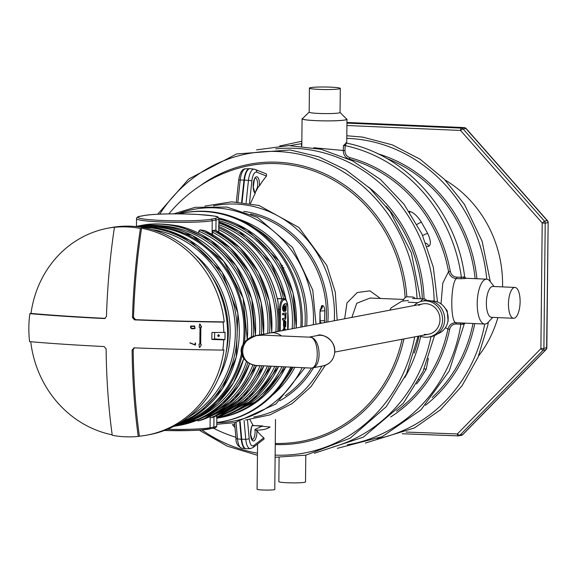 <?xml version="1.0" encoding="UTF-8"?>
<svg xmlns="http://www.w3.org/2000/svg" width="577" height="577" viewBox="0 0 577 577"><rect width="100%" height="100%" fill="white"/><g stroke="black" fill="none" stroke-linecap="round" stroke-linejoin="round"><path stroke-width="0.87" d="M183.5 212.927A106.154 97.996 79.2 0 1 302.088 326.878A106.154 97.996 79.2 0 0 302.283 321.382A106.154 97.996 79.2 0 0 184.135 212.805L182.866 213.043A106.154 97.996 79.2 0 1 301.014 321.627A106.154 97.996 79.2 0 1 300.819 327.123M290.75 367.203A106.154 97.996 79.2 0 1 222.578 421.599L223.847 421.354A106.154 97.996 79.2 0 0 291.883 367.246A106.154 97.996 79.2 0 1 223.212 421.477M177.839 213.879A107.733 99.46 79.2 0 1 313.325 324.743M302.189 367.7A107.733 99.46 79.2 0 1 216.801 422.674M319.882 323.495L319.874 321.526A4.775 0.49 3.2 0 0 320.228 321.367L319.983 311.652L319.874 321.526M319.983 311.652L321.649 305.68L322.449 305.529C323.755 305.68 324.541 307.411 324.815 310.729L324.44 322.622M266.516 176.1L256.794 172.198A2.806 2.582 -68.1 0 0 255.243 169.479L266.466 173.98L266.516 176.1A140.197 52.644 92.5 0 0 259.448 185.895L258.554 186.609L255.243 192.487L255.243 193.367A140.197 52.644 92.5 0 0 250.548 203.465M249.877 419.573A140.197 52.644 92.5 0 0 252.82 424.78L252.805 425.458L270.072 427.002C266.884 429.187 262.196 430.218 256.008 430.096L256.888 430.673A140.197 52.644 92.5 0 0 263.776 437.813L264.187 438.924L253.051 447.543A2.806 2.481 -127.8 0 0 253.93 445.437A10.848 4.075 92.5 0 1 249.156 438.513L247.49 419.825M235.048 428.04L234.738 424.564M237.443 191.672L237.955 186.869M344.664 318.771L346.979 302.918L357.293 292.525L369.9 290.837L380.409 298.424M403.633 299.441L370.146 298.035L356.766 303.242L351.862 317.4M159.735 214.146A152.299 140.6 79.2 0 1 313.758 158.112A152.299 140.6 79.2 0 1 417.07 298.626M414.697 336.874A152.299 140.6 79.2 0 1 275.142 455.109M257.472 453.197A152.299 140.6 79.2 0 1 201.892 429.944M279.095 457.41L278.842 481.651A13.336 1.089 0.6 0 0 287.822 482.776A13.336 1.089 0.6 0 0 302.673 482.574A13.336 1.089 0.6 0 0 304.526 482.329A13.336 1.089 0.6 0 0 305.514 481.932L305.796 455.159M463.641 278.222C467.19 278.28 466.295 278.453 460.951 278.734L456.349 278.597C450.558 283.213 450.154 321.887 455.888 322.709C451.769 322.817 449.122 324.952 447.94 329.099L445.444 327.649M441.016 303.891L442.797 283.069L448.545 271.623L450.269 271.305C451.142 274.84 453.298 276.787 456.724 277.148L461.369 277.263C464.838 277.227 465.437 277.111 463.165 276.924M313.722 147.734L343.265 150.489C343.373 154.845 345.342 157.701 349.164 159.05L348.876 159.064M428.365 358.346L426.23 369.107L419.775 379.781L416.616 383.929M409.107 211.341L409.194 211.326C413.038 212.011 417.121 215.639 421.426 222.195L427.651 233.382C430.81 240.227 431.199 244.518 428.812 246.264A5.619 5.186 79.2 0 0 425.876 243.126M456.724 277.148A1.406 0.454 91.6 0 1 456.349 278.597C452.231 278.172 449.634 275.849 448.545 271.623A140.377 129.594 79.2 0 0 349.164 159.05A1.406 0.49 105.1 0 0 349.958 157.672C346.727 156.555 345.068 154.182 344.967 150.547L345.176 145.649A152.299 140.6 79.2 0 1 461.369 277.263M344.967 150.547L343.265 150.489L343.459 145.635L346.034 143.154M346.351 118.833A22.46 1.839 -179.4 0 1 346.993 119.28A22.46 1.839 -179.4 0 1 346.474 119.663A22.46 1.839 -179.4 0 1 345.334 119.958A22.46 1.839 -179.4 0 1 320.206 120.802A22.46 1.839 -179.4 0 1 302.074 118.812A22.46 1.839 -179.4 0 1 302.73 118.379M492.744 317.379L488.207 322.276A22.46 8.431 -87.5 0 1 484.709 324.05A22.46 8.431 -87.5 0 1 477.215 303.228A22.46 8.431 -87.5 0 1 484.478 279.831A22.46 8.431 -87.5 0 1 485.928 279.225A22.46 8.431 -87.5 0 1 486.678 279.174L465.927 278.265L464.673 277.061C456.955 211.846 406.619 154.802 346.323 143.089L345.183 145.649L343.459 145.635M486.678 279.174A22.46 8.431 -87.5 0 1 490.003 281.244L494.092 286.524M462.675 323.885C464.947 324.173 464.348 324.288 460.872 324.224L456.234 323.985A1.406 0.447 92.8 0 0 455.888 322.709L484.709 324.05A152.018 140.341 79.2 0 1 377.192 438.83M426.23 369.107A5.619 1.334 -151.4 0 1 424.254 368.775M419.775 379.781A5.619 1.464 -146.2 0 1 418.952 379.716M422.645 235.517A5.619 0.534 -26.6 0 1 427.651 233.382M409.194 211.326A5.619 5.186 79.2 0 1 409.843 212.43M417.063 224.352A5.619 0.707 -31.6 0 1 421.426 222.195M275.712 148.873A152.299 140.6 79.2 0 1 434.171 301.1M431.005 336.629A152.299 140.6 79.2 0 1 332.511 447.153M290.491 145.606A152.299 140.6 79.2 0 1 301.555 143.738L301.836 141.985M301.511 146.104L301.555 143.738M460.872 324.224A152.299 140.6 79.2 0 1 347.455 444.766M456.234 323.985C452.801 324.086 450.608 325.861 449.663 329.323L447.94 329.099A140.377 129.594 79.2 0 1 396.442 411.17M346.791 138.35A152.018 140.341 79.2 0 1 486.764 279.181M340.048 112.436L346.64 119.129A22.178 1.818 -179.4 0 1 345.075 119.944A22.178 1.818 -179.4 0 1 319.369 120.759A22.178 1.818 -179.4 0 1 302.435 118.667L309.164 112.118M513.617 318.288L491.517 317.321A15.442 5.799 -87.5 0 1 486.361 303.004A15.442 5.799 -87.5 0 1 492.866 286.466L514.965 287.44A15.442 5.799 -87.5 0 1 520.079 303.12A15.442 5.799 -87.5 0 1 513.617 318.288A15.442 5.799 -87.5 0 1 508.46 303.971A15.442 5.799 -87.5 0 1 514.453 287.476A15.442 5.799 -87.5 0 1 514.965 287.44M339.997 112.385A15.442 1.262 -179.4 0 1 340.048 112.493A15.442 1.262 -179.4 0 1 338.901 112.955A15.442 1.262 -179.4 0 1 321.627 113.539A15.442 1.262 -179.4 0 1 309.164 112.169L309.416 88.108A15.442 1.262 -179.4 0 1 324.873 87.004A15.442 1.262 -179.4 0 1 340.3 88.425A15.442 1.262 -179.4 0 1 339.153 88.894A15.442 1.262 -179.4 0 1 321.879 89.478A15.442 1.262 -179.4 0 1 309.416 88.108M254.753 192.155L255.402 192.184L257.457 187.258A7.018 2.633 92.5 0 0 255.366 178.134M237.897 187.41L237.479 191.369M252.805 425.458L252.25 425.588M256.008 430.096L254.919 429.461L262.65 425.927L252.625 425.602M234.752 424.722L232.423 424.607L235.012 427.6M258.554 186.609L257.457 187.258M460.879 324.216L460.489 322.932M461.369 277.277L460.951 278.734M320.329 311.082L324.815 310.729M324.707 320.61A4.775 0.469 -176.7 0 1 320.264 320.653M321.439 323.199A4.775 4.407 -100.8 0 0 320.213 321.908M320.386 309.95A4.775 4.407 -100.8 0 0 322.449 305.529M320.639 323.351A4.775 4.407 -100.8 0 0 319.846 322.406M320.011 309.799A4.775 4.407 -100.8 0 0 321.649 305.68M406.114 432.065L457.366 433.962L540.894 348.681L542.207 222.967L460.547 130.452L346.928 125.505M445.112 180.038A115.573 106.695 79.2 0 1 502.553 286.892M497.886 317.602A115.573 106.695 79.2 0 1 478.607 355.915M346.957 123.125L461.333 128.116A2.806 0.786 92 0 0 460.547 130.452A2.806 0.844 -39.4 0 1 463.165 129.017L544.464 221.121L542.207 222.967L545.207 223.133L543.895 348.299A2.806 0.49 178.4 0 1 540.894 348.681A2.806 0.642 45.7 0 0 543.116 350.246L459.956 435.152A2.806 1.168 -137 0 1 457.366 433.962A2.806 0.786 92 0 0 458.044 435.895A2.806 0.786 92 0 0 458.109 435.887L402.234 433.738M402.212 433.745L458.044 435.895A2.806 2.806 0 0 0 458.665 435.844A2.806 2.589 -100.8 0 0 459.956 435.152L462.689 434.625A2.806 2.589 79.2 0 1 461.398 435.325A2.806 2.806 0 0 0 462.877 434.531A2.806 0.909 -135.6 0 1 462.689 434.625L545.849 349.72A2.806 0.909 44.4 0 0 546.037 349.626A2.806 0.909 44.4 0 0 546.138 349.373M222.578 421.599A106.154 97.996 79.2 0 1 216.801 422.508M178.92 213.887A106.154 97.996 79.2 0 1 182.866 213.043M275.51 419.508L274.782 489.455A8.843 0.721 -179.4 0 1 262.6 489.996A8.843 0.721 -179.4 0 1 257.097 489.267L257.566 444.052M105.302 318.353A291.493 23.866 -179.4 0 1 30.999 313.426A105.281 97.196 79.2 0 1 107.776 228.225L110.423 227.72A105.281 97.196 79.2 0 1 225.6 312.965A105.281 97.196 79.2 0 1 149.811 434.568L147.164 435.072A105.281 97.196 79.2 0 1 139.382 436.205A291.493 109.45 -87.5 0 1 133.179 349.799L134.398 347.823M104.79 318.526L106.464 316.412A294.306 110.503 -87.5 0 1 114.426 227.309A105.281 97.196 79.2 0 1 127.43 226.941A105.281 97.196 79.2 0 1 140.42 228.449A294.306 110.503 -87.5 0 0 132.458 317.552L134.513 319.882A294.306 24.097 -179.4 0 0 223.097 322.103A105.281 97.196 79.2 0 1 223.797 332.439L225.023 332.208A105.281 97.196 79.2 0 1 224.943 339.593L214.608 338.944L214.673 332.467M218.553 334.775A0.844 0.779 79.2 0 1 218.705 336.441A0.844 0.779 79.2 0 1 217.781 335.764A0.844 0.779 79.2 0 1 218.553 334.775M219.101 336.225A0.844 0.779 79.2 0 1 218.834 334.848M224.943 339.593L223.725 339.824A105.281 97.196 79.2 0 1 222.801 350.088A294.306 24.097 -179.4 0 1 134.217 347.859L132.119 350.008A294.306 110.503 -87.5 0 0 138.242 436.421A105.281 97.196 79.2 0 1 112.248 435.282A294.306 110.503 -87.5 0 1 106.118 348.869L104.062 346.539A294.306 24.097 -179.4 0 1 29.571 341.627A105.281 97.196 79.2 0 1 28.85 327.599A105.281 97.196 79.2 0 1 29.867 313.643L30.999 313.426M222.801 350.088L223.941 349.871A105.281 97.196 79.2 0 1 147.164 435.072M105.209 318.396L104.358 318.554A294.306 24.097 -179.4 0 1 29.867 313.643M224.229 321.887A291.493 23.866 -179.4 0 1 135.573 319.672L133.518 317.35A291.493 109.45 -87.5 0 1 141.56 228.232A105.281 97.196 79.2 0 1 224.229 321.887L223.097 322.103M114.426 227.309L115.559 227.093A105.281 97.196 79.2 0 0 107.776 228.225M140.42 228.449L141.56 228.232M138.242 436.421L139.382 436.205M112.183 434.834A105.281 97.196 79.2 0 1 30.747 341.728M223.725 339.824A294.631 26.044 -178.5 0 1 211.867 339.464A279.225 104.841 -87.5 0 1 211.939 332.467A294.631 22.186 -0.3 0 0 223.797 332.439M133.77 347.895L134.217 347.859M190.749 326.019L194.68 326.034L195.04 328.515C191.405 329.243 189.977 328.407 190.749 326.019L194.665 326.034L195.04 328.515M190.23 342.882L195.055 344.808M195.574 343.012L195.163 343.005L195.574 343.012L195.379 345.133L189.804 342.889M195.589 342.998L195.394 345.118M199.563 324.202L200.089 324.108L201.539 326.892L200.861 327.383L200.695 344.166L201.366 344.678L199.844 347.383L199.325 347.267L199.007 344.188L199.844 343.979M199.022 344.173L199.83 343.993L200.003 327.534L199.188 327.31L199.548 324.209L200.075 324.115L199.548 324.209M200.089 324.108L201.359 327.289M211.867 339.464L214.608 338.944M199.844 347.383L199.31 347.282L199.83 347.397L201.351 344.693L200.681 344.18L200.861 327.383M201.344 327.296L201.553 326.885M194.579 326.423L190.9 326.402C190.626 328.162 191.939 328.746 194.824 328.154L194.579 326.423M190.9 326.402L190.915 326.394C190.655 328.154 191.961 328.739 194.831 328.154M190.208 342.897L195.048 344.815L195.163 343.005M285.081 311.241L284.483 311.133L284.115 310.109M284.093 309.993L283.848 306.228M283.516 311.349C281.042 307.88 284.007 302.846 285.766 303.79L286.286 303.812L286.041 310.513L285.327 311.356L284.713 310.505L284.338 305.954L284.035 311.378L283.516 311.349M283.083 319.961L283.091 318.605L285.327 318.1L285.781 316.441L285.363 314.616L282.615 314.79L282.629 313.441L286.192 312.885L286.178 314.076L285.738 314.162C286.365 318.655 285.478 320.588 283.083 319.961L282.557 319.939L282.571 318.583L284.807 318.078L285.132 317.473L284.713 314.508M284.057 326.344L284.908 325.565L285.204 323.906L284.548 320.704L285.875 321.692L285.709 326.56L284.288 327.794L283.971 321.064L283.451 321.043L283.769 327.772L284.288 327.794M284.865 330.159L284.382 329.784L284.468 328.45L285.932 329.957M282.492 330.614L283.372 328.789L283.891 328.811L283.711 330.383M146.226 224.568L146.623 224.511C155.199 223.45 165.743 223.912 178.243 225.895L179.216 226.126M263.523 334.227A101.776 93.957 -100.8 0 0 204.619 230.569L200.082 229.891L198.762 231.153L198.74 233.18M256.563 365.566L234.998 398.757L202.707 419.667L198.077 420.958L196.786 419.84M212.394 234.565L212.963 230.526L215.207 230.144L239.787 247.612L258.467 272.149L269.481 301.418L271.789 332.655M261.908 365.933A101.776 93.957 79.2 0 1 211.002 417.64L213.122 417.236A101.776 93.957 -100.8 0 0 263.826 366.02M140.759 216.187A37.902 3.101 0.6 0 0 161.546 220.45A37.902 3.101 0.6 0 0 210.944 219.26L214.738 218.539A37.902 3.101 0.6 0 0 193.951 214.276A37.902 3.101 0.6 0 0 144.553 215.466L140.759 216.187A1.406 1.298 79.2 0 0 140.478 216.209C137.953 216.454 136.641 217.291 136.533 218.712A39.308 3.217 0.6 0 0 168.26 222.203A39.308 3.217 0.6 0 0 212.228 220.717L216.022 219.996A39.308 3.217 0.6 0 0 218.935 218.813L218.712 231.976M278.893 331.299A101.776 93.957 -100.8 0 0 278.222 309.402L278.1 302.615A101.776 93.957 -100.8 0 0 218.849 226.523M216.519 417.445L216.786 415.404M263.905 366.027L243.306 397.063L213.122 417.236M204.619 230.569L205.059 230.778M277.89 301.562L278.1 302.615M285.312 330.073L284.382 329.784M284.908 329.806L284.988 328.472M283.04 330.513L283.891 328.811M283.971 321.064L283.386 324.31L283.653 325.911L284.533 326.38L285.427 325.594L285.55 322.63L284.468 322.038M284.988 322.067L285.067 320.725M283.091 318.605L282.571 318.583M283.134 314.811L283.148 313.462L282.629 313.441M283.148 313.462L286.192 312.885M284.035 311.378C281.562 307.902 284.526 302.867 286.286 303.812M285.125 309.669L285.24 309.395C285.557 306.928 285.218 305.745 284.223 305.846M285.37 309.892L285.759 309.416C286.077 306.95 285.738 305.767 284.742 305.868C284.713 308.565 285.052 309.748 285.759 309.416L285.24 309.395M285.125 305.824L284.742 305.868M413.976 305.579A18.248 16.848 79.2 0 1 422.27 301.136A18.248 16.848 79.2 0 1 425.876 300.877A18.248 16.848 79.2 0 1 442.509 317.855A18.248 16.848 79.2 0 1 429.1 336.99A18.248 16.848 79.2 0 1 419.753 335.915M418.758 305.377A15.442 14.259 79.2 0 1 422.797 303.899A15.442 14.259 79.2 0 1 425.848 303.675A15.442 14.259 79.2 0 1 439.919 318.042A15.442 14.259 79.2 0 1 428.574 334.234A15.442 14.259 79.2 0 1 424.268 334.343M422.27 301.136L424.391 300.732A18.248 16.848 79.2 0 1 427.997 300.473A18.248 16.848 79.2 0 1 444.629 317.451A18.248 16.848 79.2 0 1 431.221 336.586L429.1 336.99M431.307 300.978A16.848 15.55 79.2 0 1 432.75 300.963A16.848 15.55 79.2 0 1 447.983 315.612A16.848 15.55 79.2 0 1 437.568 333.823M426.259 300.494A15.442 5.799 92.5 0 0 425.739 300.408A15.442 5.799 92.5 0 0 424.463 300.718M426.72 300.473A16.848 6.325 92.5 0 0 424.239 298.936A16.848 6.325 92.5 0 0 420.655 301.54M415.173 298.54A18.248 6.852 92.5 0 0 412.598 297.025L407.405 296.794A18.248 6.852 92.5 0 0 402.739 301.028M281.396 335.879A15.442 14.259 -100.8 0 0 270.18 332.958A15.442 14.259 79.2 0 1 281.396 335.879M263.869 335.107L256.311 335.605C237.306 338.959 236.671 362.363 255.503 365.364M309.416 337.105L310.484 337.213C320.87 338.295 322.355 366.849 312.085 367.982L311.118 368.076M258.799 365.796C235.885 365.277 238.15 334.92 261.092 335.049L310.484 337.213C319.276 338.483 319.629 369.143 310.837 368.076L255.863 365.457C249.69 364.267 245.29 361.361 242.665 356.745C238.373 348.061 242.924 341.014 256.311 335.605M255.25 228.398A99.67 92.01 79.2 0 1 304.937 326.337M293.029 367.297A99.67 92.01 79.2 0 1 284.252 380.719M238.914 219.253A100.925 93.171 79.2 0 1 306.654 326.012M294.825 367.376A100.925 93.171 79.2 0 1 272.416 395.223M250.555 214.074A99.67 92.01 79.2 0 1 326.135 322.305M311.45 368.068A99.67 92.01 79.2 0 1 285.153 395.764M327.844 321.98A100.917 93.171 -100.8 0 0 328.118 315.33A100.917 93.171 -100.8 0 0 243.739 211.384M279.802 400.77A100.917 93.171 -100.8 0 0 313.542 367.708M213.49 205.859A107.488 99.237 79.2 0 1 334.299 320.747M321.879 366.121A107.488 99.237 79.2 0 1 253.7 417.02M168.83 213.908A140.377 140.377 0 0 1 239.852 167.82A140.305 129.536 79.2 0 1 405.148 297.674M402.068 339.283A140.305 129.536 79.2 0 1 292.193 442.71A140.377 140.377 0 0 1 275.258 443.504M244.078 420.438L245.752 439.306L241.72 439.248L240.14 421.513M252.82 424.78A8.424 3.159 92.5 0 0 250.634 435.332A8.424 3.159 92.5 0 0 254.306 440.648A8.424 3.159 92.5 0 0 256.888 430.673M263.776 437.813L253.93 445.437M253.051 447.543L250.36 448.589L246.451 448.783A14.014 5.265 -87.5 0 1 241.72 439.248A2.806 0.873 -5.1 0 1 241.265 439.234L239.7 421.621M250.36 448.589A13.646 5.121 -87.5 0 1 245.752 439.306A2.806 0.873 -5.1 0 0 249.156 438.513M236.029 422.436L237.5 438.946L241.265 439.234A14.014 5.265 92.5 0 0 245.629 448.747A14.014 5.265 92.5 0 0 246.04 448.762M236.159 437.95A2.806 0.873 -5.1 0 0 235.964 438.311A2.806 0.873 -5.1 0 0 237.5 438.946A13.646 5.121 92.5 0 0 241.749 448.206L246.451 448.783M256.794 172.198A10.848 4.075 92.5 0 0 251.853 180.969A2.806 0.426 -173.9 0 0 248.463 180.363L244.432 180.125L242.08 202.26M241.626 202.217L243.977 180.111A2.806 0.426 -173.9 0 1 244.432 180.125A14.014 5.265 -87.5 0 1 250.317 168.664L254.197 169.198A13.646 5.121 -87.5 0 1 254.681 169.328A2.806 2.582 -68.1 0 1 255.243 169.479L254.197 169.198A13.646 5.121 -87.5 0 0 248.463 180.363L246.09 202.736M259.448 185.895A8.424 3.159 92.5 0 0 257.068 176.865A8.424 3.159 92.5 0 0 253.274 183.601A8.424 3.159 92.5 0 0 255.243 193.367M249.48 203.27L251.853 180.969M249.906 168.65A14.014 5.265 92.5 0 0 249.495 168.621A14.014 5.265 92.5 0 0 243.977 180.111L240.212 180.002A2.806 0.426 -173.9 0 0 238.662 180.219C239.931 172.516 242.239 168.715 245.586 168.823A13.646 5.121 92.5 0 0 240.212 180.002L237.883 201.943M200.306 185.7A141.625 130.755 79.2 0 1 331.883 177.348A141.625 130.755 79.2 0 1 406.835 296.83M403.9 338.93A141.625 130.755 79.2 0 1 275.251 444.528M386.244 206.35A140.377 129.594 79.2 0 1 422.306 298.857M419.003 336.059A140.377 129.594 79.2 0 1 414.185 353.081M427.189 246.574L428.812 246.264M386.698 158.444A140.377 129.594 79.2 0 1 475.131 278.669M473.017 323.538A140.377 129.594 79.2 0 1 432.209 397.466M404.758 377.603A141.697 130.813 -100.8 0 0 420.72 336.297M424.066 298.929A141.697 130.813 -100.8 0 0 368.458 187.006M450.269 271.305A141.697 130.813 -100.8 0 0 349.958 157.672M390.694 416.947A141.697 130.813 -100.8 0 0 449.663 329.323M476.905 278.741A141.697 130.813 -100.8 0 0 377.589 153.698M425.487 405.227A141.697 130.813 -100.8 0 0 474.763 323.618M252.156 439.523A7.018 2.633 92.5 0 0 254.919 429.461M543.116 350.246L545.849 349.72A2.806 2.589 79.2 0 0 546.628 347.78L548.15 222.527L546.837 347.693L543.895 348.299A2.806 2.589 -100.8 0 1 543.116 350.246M545.207 223.133L547.941 222.614A2.806 2.589 79.2 0 0 547.205 220.602L544.464 221.121A2.806 2.589 -100.8 0 1 545.207 223.133M346.957 122.656L464.067 127.596L461.333 128.116A2.806 2.589 -100.8 0 1 463.165 129.017L465.899 128.491L547.205 220.602A2.806 0.584 138.6 0 1 547.45 220.638A2.806 0.584 138.6 0 1 547.443 220.919M462.97 434.344A2.806 0.909 -135.6 0 1 462.877 434.531L546.037 349.626A2.806 2.806 0 0 0 546.837 347.693M458.109 435.887A2.806 2.589 -100.8 0 0 458.665 435.844L461.398 435.325M464.29 127.611A2.806 1.053 92.5 0 0 464.16 127.589L347.866 122.497A2.806 2.806 0 0 0 347.217 122.54A2.806 2.589 79.2 0 1 347.772 122.504A2.806 1.053 -87.5 0 1 347.866 122.497A2.806 1.053 -87.5 0 1 347.96 122.512M548.15 222.527A2.806 2.806 0 0 0 547.45 220.638L466.144 128.534A2.806 2.806 0 0 0 464.16 127.589A2.806 1.053 92.5 0 0 464.067 127.596A2.806 2.589 79.2 0 1 465.899 128.491A2.806 0.584 -41.4 0 1 466.144 128.534A2.806 0.584 -41.4 0 1 466.151 128.786M134.513 319.882L135.573 319.672M132.458 317.552L133.518 317.35M132.119 350.008L133.179 349.799M211.579 276.051A93.351 86.182 79.2 0 1 226.126 352.446M280.314 331.025L280.537 309.431A8.987 3.375 -87.5 0 1 284.028 299.831L284.555 299.73A8.987 3.375 -87.5 0 1 287.851 308.039L287.627 329.633M218.871 224.763A100.369 92.659 79.2 0 1 281.699 298.727M218.892 223.018A101.776 93.957 79.2 0 1 283.595 298.807M271.255 366.345L249.004 397.899L216.851 417.337A101.776 93.957 -100.8 0 0 271.183 366.345M276.599 366.583A101.776 93.957 79.2 0 1 216.844 418.015M278.568 366.669L253.173 399.875L216.844 418.145A101.776 93.957 -100.8 0 0 278.489 366.662M288.01 329.561A101.776 93.957 -100.8 0 0 287.865 312.561M286.041 299.946A101.776 93.957 -100.8 0 0 218.899 221.893M146.623 224.511A101.776 93.957 -100.8 0 0 142.346 225.218L137.326 226.227A101.776 93.957 79.2 0 1 140.233 225.621A101.776 93.957 79.2 0 1 253.224 336.492M248.045 362.457A101.776 93.957 79.2 0 1 178.307 425.574A101.776 93.957 79.2 0 1 175.379 426.078L180.421 425.17A101.776 93.957 -100.8 0 0 249.697 363.409M255.359 335.836A101.776 93.957 -100.8 0 0 178.243 225.895M198.762 231.153A100.369 92.659 79.2 0 1 259.549 334.985M252.928 364.736A100.369 92.659 79.2 0 1 203.818 417.142M200.082 229.891A101.776 93.957 79.2 0 1 261.403 334.631M254.659 365.205A101.776 93.957 79.2 0 1 198.077 420.958M202.642 419.688A101.776 93.957 -100.8 0 0 256.484 365.558M212.415 232.142A100.369 92.659 79.2 0 1 267.706 333.427M260.018 365.854A100.369 92.659 79.2 0 1 211.983 415.584M212.963 230.526A101.776 93.957 79.2 0 1 269.567 333.073M271.688 332.669A101.776 93.957 -100.8 0 0 215.084 230.122M218.733 229.689A100.369 92.659 79.2 0 1 275.871 331.876M267.375 366.179A100.369 92.659 79.2 0 1 220.14 414.034M218.82 227.865A101.776 93.957 79.2 0 1 277.725 331.523M269.271 366.258A101.776 93.957 79.2 0 1 216.844 416.983M274.681 366.496A100.369 92.659 79.2 0 1 228.304 412.476M218.914 220.674A100.369 92.659 79.2 0 1 292.193 328.767M281.944 366.813A100.369 92.659 79.2 0 1 236.469 410.925M218.928 219.008A101.776 93.957 79.2 0 1 294.046 328.414M283.87 366.9A101.776 93.957 79.2 0 1 219.109 417.798A101.776 93.957 79.2 0 1 216.844 418.202L221.229 417.395A101.776 93.957 -100.8 0 0 285.752 366.979M296.167 328.01A101.776 93.957 -100.8 0 0 218.762 218.063M194.954 254.81A94.751 87.48 79.2 0 1 218.474 378.317M152.177 229.603A100.369 92.659 79.2 0 1 233.44 311.472A100.369 92.659 79.2 0 1 187.951 417.474M141.12 227.201A101.776 93.957 79.2 0 1 235.243 311.126A101.776 93.957 79.2 0 1 178.553 423.778M138.711 226.862L146.176 226.869L168.78 230.829L189.999 240.472L222.08 272.092L237.919 313.239L236.238 357.221L222.484 388.703L199.418 412.93L176.439 424.975A101.776 93.957 -100.8 0 0 238.041 314.667A101.776 93.957 -100.8 0 0 146.125 226.876A101.776 93.957 -100.8 0 0 138.725 226.862M141.848 226.79A100.932 93.178 79.2 0 1 243.105 344.368M241.489 353.477A100.932 93.178 79.2 0 1 179.375 423.893M135.869 226.545A101.776 93.957 79.2 0 1 244.439 342.464M242.116 355.547A101.776 93.957 79.2 0 1 173.915 426.309M243.804 358.548L233.526 382.782L217.608 403.071L197.161 417.979L173.634 426.453A101.776 93.957 -100.8 0 0 243.768 358.497M247.208 339.766A101.776 93.957 -100.8 0 0 154.499 225.282A101.776 93.957 -100.8 0 0 135.559 226.516L154.528 225.275L192.429 235.539L223.717 261.251L243.097 298.057L247.273 339.716M159.851 225.672A100.369 92.659 79.2 0 1 251.334 337.264M246.516 361.353A100.369 92.659 79.2 0 1 196.533 418.311M212.545 428.386A1.406 1.298 -100.8 0 0 212.819 428.365L200.702 430.031L191.614 430.492L164.409 430.485A37.902 3.101 0.6 0 0 208.744 429.108A1.406 1.298 -100.8 0 0 210.064 427.766L213.858 427.038A39.308 3.217 0.6 0 0 216.764 425.862L216.858 417.048M213.966 416.89L213.858 427.038A1.406 1.298 -100.8 0 1 212.819 428.365C215.344 428.112 216.663 427.283 216.764 425.862M210.179 416.479L210.064 427.766A39.308 3.217 0.6 0 1 167.467 429.281M210.944 219.26A1.406 1.298 -100.8 0 1 212.228 220.717L212.084 234.392M214.738 218.539A1.406 1.298 79.2 0 1 216.022 219.996L215.913 230.497M144.553 215.466A1.406 1.298 -100.8 0 0 144.005 215.567M279.218 331.234L279.441 309.452L278.222 309.402M280.537 309.431L279.441 309.452A9.823 3.693 -87.5 0 1 283.257 298.958L277.378 298.698M284.028 299.831A0.844 0.779 79.2 0 0 283.257 298.958L277.349 298.576M284.555 299.73A0.844 0.779 79.2 0 0 283.783 298.857A9.823 3.693 -87.5 0 1 284.115 298.828L277.342 298.533M309.2 337.098L317.501 335.511A15.442 14.259 79.2 0 1 334.689 351.306A15.442 14.259 79.2 0 1 323.279 365.854L312.085 367.982M216.779 424.275L235.027 422.631L275.986 403.922L304.894 367.816M316.001 324.231L312.763 290.108L292.489 247.418L257.53 217.45L226.977 207.085L195.199 207.302L173.691 213.872M204.828 206.09L231.803 201.813L259.066 205.477L298.973 227.511L326.82 265.442L335.28 292.2L337.192 320.199M325.341 365.284L311.003 386.705L292.135 403.59L269.877 414.913L245.557 419.991M213.49 428.228A140.377 140.377 0 0 0 235.87 437.294M245.586 168.823L250.317 168.664M241.749 448.206C237.674 446.266 235.748 442.97 235.964 438.311L234.572 422.717M236.361 201.871L238.662 180.219M199.202 430.139L227.136 446.108L257.45 455.282M275.114 457.287L306.07 455.109L350.095 438.224L386.222 406.735L406.518 373.853L418.109 336.225M420.381 298.771L411.394 252.892L390.139 211.593L369.9 188.34L345.811 169.84L318.872 156.857L290.195 149.948L236.628 153.951L188.78 178.957L157.644 214.24M302.074 118.812L301.793 146.132M346.993 119.28L346.741 143.175M256.534 149.876L288.752 145.606L321.245 149.306L352.323 160.767L380.387 179.397L404.001 204.236L421.946 233.995L433.313 267.144L437.51 301.98M434.546 335.554L422.97 371.646L403.345 403.273L363.322 437.171L314.306 453.27M279.73 145.995L301.843 141.242M465.019 323.134L464.175 324.144L449.209 371.054L420.914 409.915L382.255 436.63L337.307 448.351M346.82 135.754L362.616 137.095L392.295 144.856L419.955 159.129L444.355 179.259L464.413 204.345L482.134 241.258L490.291 281.619M488.387 322.081L487.753 325.529L478.023 357.3L462.018 385.833L440.518 409.757L414.531 427.91L365.342 443.049M340.3 88.425L340.048 112.493M252.416 425.617L262.513 425.92M232.531 424.607L234.752 424.73M252.12 439.523L250.699 434.69C251.038 428.603 251.716 425.552 252.719 425.53M255.402 192.184L254.702 192.155L253.281 187.265C254.183 179.728 254.883 176.685 255.38 178.127L255.33 178.134M345.962 143.197L345.839 142.8L346.323 143.089M319.846 322.536L320.329 323.308L320.228 321.367M320.011 309.755L320.574 309.02L320.336 311.522M282.665 265.434L281.879 265.579M283.942 267.62L283.112 267.778M136.533 218.712L136.453 226.364M278.092 302.016C269.949 266.213 250.072 240.984 218.474 226.328M288.111 329.546L287.88 311.501M286.192 300.148L271.046 262.766L238.965 231.153L218.899 221.871M204.849 230.634L230.273 247.872L249.69 272.589L261.179 302.348L263.624 334.206M178.74 225.989L210.742 240.248L236.217 265.723L251.803 299.037L255.46 335.807M249.769 363.445L238.727 385.717L222.772 404.16L202.916 417.597L180.421 425.17M218.935 218.813C217.212 216.281 221.373 216.577 198.221 214.485C180.774 213.634 158.87 213.36 144.272 215.488L140.478 216.209M284.807 311.335L285.327 311.356M221.229 417.395L259.03 400.186L285.831 366.986M296.268 327.988L293.116 293.174L279.21 261.215L247.122 229.596L218.755 218.041M287.692 329.626L287.916 308.01C286.978 300.718 285.716 297.66 284.115 298.828M408.35 300.466L401.852 301.187L391.199 307.808L389.821 310.174M417.762 302.745L408.083 302.16M424.174 300.343L425.739 300.408M424.239 298.936L412.541 298.424M443.562 306.178L447.204 310.751L448.113 321.165L447.694 322.37M422.797 303.899L256.909 335.482M428.574 334.234L334.761 352.1M311.912 368.011L310.837 368.076M317.501 335.511C320.509 333.008 335.295 338.663 334.79 351.27C334.234 359.082 330.397 363.943 323.279 365.854"/></g></svg>
